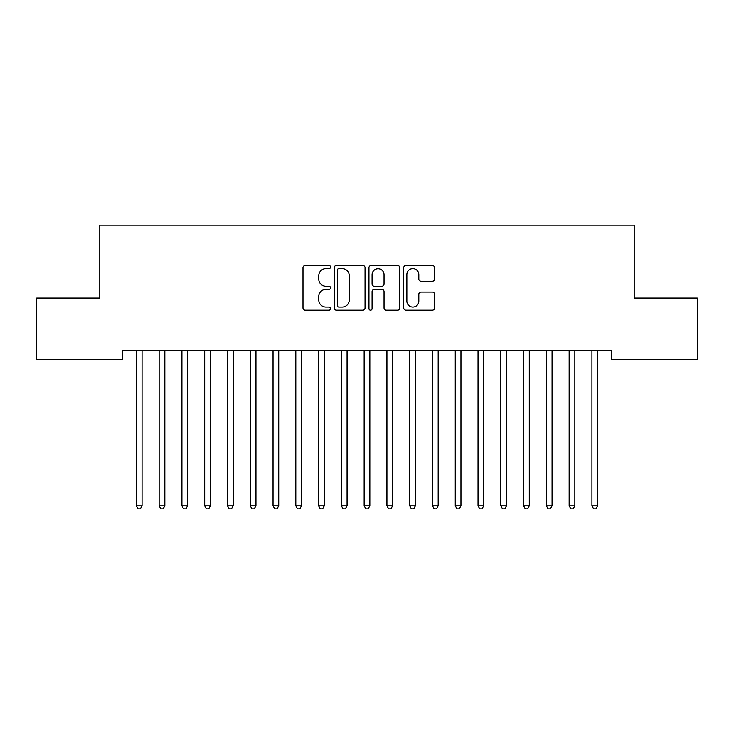 <?xml version="1.0" encoding="UTF-8"?>
<svg xmlns="http://www.w3.org/2000/svg" width="734" height="734" viewBox="0 0 734 734"><rect width="100%" height="100%" fill="white"/><g stroke="black" fill="none" stroke-linecap="round" stroke-linejoin="round"><path stroke-width="1.1" d="M330.557 267.029A1.569 1.569 0 0 0 328.988 265.46L305.234 265.46A2.239 2.239 0 0 0 302.995 267.699L302.995 307.941A2.239 2.239 0 0 0 305.234 310.179L328.988 310.179A1.569 1.569 0 0 0 330.557 308.61A1.569 1.569 0 0 0 328.988 307.051L325.914 307.051A7.156 7.156 0 0 1 318.758 299.894L318.758 296.536A7.156 7.156 0 0 1 325.914 289.389L328.988 289.389A1.569 1.569 0 0 0 330.557 287.82A1.569 1.569 0 0 0 328.988 286.251L325.914 286.251A7.156 7.156 0 0 1 318.758 279.103L318.758 275.745A7.156 7.156 0 0 1 325.914 268.589L328.988 268.589A1.569 1.569 0 0 0 330.557 267.029M432.344 281.223A2.239 2.239 0 0 0 434.583 278.984L434.583 267.699A2.239 2.239 0 0 0 432.344 265.46L405.957 265.46A2.239 2.239 0 0 0 403.728 267.699L403.728 307.941A2.239 2.239 0 0 0 405.957 310.179L432.344 310.179A2.239 2.239 0 0 0 434.583 307.941L434.583 294.306A2.239 2.239 0 0 0 432.344 292.068L421.05 292.068A2.239 2.239 0 0 0 418.82 294.306L418.82 301.068A5.982 5.982 0 0 1 412.838 307.051A5.982 5.982 0 0 1 406.856 301.068L406.856 274.571A5.982 5.982 0 0 1 412.838 268.589A5.982 5.982 0 0 1 418.82 274.571L418.82 278.984A2.239 2.239 0 0 0 421.05 281.223L432.344 281.223M611.422 350.467L122.578 350.467L122.578 359.577L36.7 359.577L36.7 298.068L99.796 298.068L99.796 225.173L634.204 225.173L634.204 298.068L697.3 298.068L697.3 359.577L611.422 359.577L611.422 350.467M365.046 267.699A2.239 2.239 0 0 0 362.807 265.46L336.42 265.46A2.239 2.239 0 0 0 334.19 267.699L334.19 307.941A2.239 2.239 0 0 0 336.42 310.179L362.807 310.179A2.239 2.239 0 0 0 365.046 307.941L365.046 267.699M371.193 265.46L397.58 265.46A2.239 2.239 0 0 1 399.81 267.699L399.81 307.941A2.239 2.239 0 0 1 397.58 310.179L386.286 310.179A2.239 2.239 0 0 1 384.047 307.941L384.047 291.618A2.239 2.239 0 0 0 381.818 289.389L374.322 289.389A2.239 2.239 0 0 0 372.083 291.618L372.083 308.61A1.569 1.569 0 0 1 370.523 310.179A1.569 1.569 0 0 1 368.954 308.61L368.954 267.699A2.239 2.239 0 0 1 371.193 265.46M338.879 268.589A1.569 1.569 0 0 0 337.319 270.158L337.319 305.482A1.569 1.569 0 0 0 338.879 307.051L342.127 307.051A7.156 7.156 0 0 0 349.283 299.894L349.283 275.745A7.156 7.156 0 0 0 342.127 268.589L338.879 268.589M384.047 274.681A5.982 5.982 0 0 0 378.065 268.699A5.982 5.982 0 0 0 372.083 274.681L372.083 284.021A2.239 2.239 0 0 0 374.322 286.251L381.818 286.251A2.239 2.239 0 0 0 384.047 284.021L384.047 274.681M142.057 351.65A2.275 2.275 0 0 1 142.222 350.797A2.275 2.275 0 0 0 142.057 351.65L142.057 505.864L136.359 505.864L136.359 351.65A2.275 2.275 0 0 0 136.194 350.797A2.275 2.275 0 0 1 136.359 351.65M142.057 505.864L140.35 508.827L138.065 508.827L136.359 505.864M164.838 351.65A2.275 2.275 0 0 1 164.994 350.797A2.275 2.275 0 0 0 164.838 351.65L164.838 505.864L159.14 505.864L159.14 351.65A2.275 2.275 0 0 0 158.975 350.797A2.275 2.275 0 0 1 159.14 351.65M187.61 351.65A2.275 2.275 0 0 1 187.776 350.797A2.275 2.275 0 0 0 187.61 351.65L187.61 505.864L181.922 505.864L181.922 351.65A2.275 2.275 0 0 0 181.757 350.797A2.275 2.275 0 0 1 181.922 351.65M164.838 505.864L163.122 508.827L160.847 508.827L159.14 505.864M187.61 505.864L185.904 508.827L183.628 508.827L181.922 505.864M210.392 351.65A2.275 2.275 0 0 1 210.557 350.797A2.275 2.275 0 0 0 210.392 351.65L210.392 505.864L204.694 505.864L204.694 351.65A2.275 2.275 0 0 0 204.529 350.797A2.275 2.275 0 0 1 204.694 351.65M233.173 351.65A2.275 2.275 0 0 1 233.339 350.797A2.275 2.275 0 0 0 233.173 351.65L233.173 505.864L227.476 505.864L227.476 351.65A2.275 2.275 0 0 0 227.311 350.797A2.275 2.275 0 0 1 227.476 351.65M210.392 505.864L208.685 508.827L206.41 508.827L204.694 505.864M233.173 505.864L231.467 508.827L229.182 508.827L227.476 505.864M255.955 351.65A2.275 2.275 0 0 1 256.12 350.797A2.275 2.275 0 0 0 255.955 351.65L255.955 505.864L250.257 505.864L250.257 351.65A2.275 2.275 0 0 0 250.092 350.797A2.275 2.275 0 0 1 250.257 351.65M255.955 505.864L254.239 508.827L251.964 508.827L250.257 505.864M278.727 351.65A2.275 2.275 0 0 1 278.892 350.797A2.275 2.275 0 0 0 278.727 351.65L278.727 505.864L273.039 505.864L273.039 351.65A2.275 2.275 0 0 0 272.874 350.797A2.275 2.275 0 0 1 273.039 351.65M278.727 505.864L277.021 508.827L274.745 508.827L273.039 505.864M301.509 351.65A2.275 2.275 0 0 1 301.674 350.797A2.275 2.275 0 0 0 301.509 351.65L301.509 505.864L295.811 505.864L295.811 351.65A2.275 2.275 0 0 0 295.646 350.797A2.275 2.275 0 0 1 295.811 351.65M324.29 351.65A2.275 2.275 0 0 1 324.456 350.797A2.275 2.275 0 0 0 324.29 351.65L324.29 505.864L318.593 505.864L318.593 351.65A2.275 2.275 0 0 0 318.428 350.797A2.275 2.275 0 0 1 318.593 351.65M347.072 351.65A2.275 2.275 0 0 1 347.237 350.797A2.275 2.275 0 0 0 347.072 351.65L347.072 505.864L341.374 505.864L341.374 351.65A2.275 2.275 0 0 0 341.209 350.797A2.275 2.275 0 0 1 341.374 351.65M369.844 351.65A2.275 2.275 0 0 1 370.009 350.797A2.275 2.275 0 0 0 369.844 351.65L369.844 505.864L364.156 505.864L364.156 351.65A2.275 2.275 0 0 0 363.991 350.797A2.275 2.275 0 0 1 364.156 351.65M392.626 351.65A2.275 2.275 0 0 1 392.791 350.797A2.275 2.275 0 0 0 392.626 351.65L392.626 505.864L386.928 505.864L386.928 351.65A2.275 2.275 0 0 0 386.763 350.797A2.275 2.275 0 0 1 386.928 351.65M415.407 351.65A2.275 2.275 0 0 1 415.572 350.797A2.275 2.275 0 0 0 415.407 351.65L415.407 505.864L409.71 505.864L409.71 351.65A2.275 2.275 0 0 0 409.544 350.797A2.275 2.275 0 0 1 409.71 351.65M438.189 351.65A2.275 2.275 0 0 1 438.354 350.797A2.275 2.275 0 0 0 438.189 351.65L438.189 505.864L432.491 505.864L432.491 351.65A2.275 2.275 0 0 0 432.326 350.797A2.275 2.275 0 0 1 432.491 351.65M460.961 351.65A2.275 2.275 0 0 1 461.126 350.797A2.275 2.275 0 0 0 460.961 351.65L460.961 505.864L455.273 505.864L455.273 351.65A2.275 2.275 0 0 0 455.108 350.797A2.275 2.275 0 0 1 455.273 351.65M483.743 351.65A2.275 2.275 0 0 1 483.908 350.797A2.275 2.275 0 0 0 483.743 351.65L483.743 505.864L478.045 505.864L478.045 351.65A2.275 2.275 0 0 0 477.88 350.797A2.275 2.275 0 0 1 478.045 351.65M301.509 505.864L299.802 508.827L297.527 508.827L295.811 505.864M324.29 505.864L322.584 508.827L320.299 508.827L318.593 505.864M347.072 505.864L345.356 508.827L343.081 508.827L341.374 505.864M369.844 505.864L368.138 508.827L365.862 508.827L364.156 505.864M392.626 505.864L390.919 508.827L388.644 508.827L386.928 505.864M415.407 505.864L413.701 508.827L411.416 508.827L409.71 505.864M438.189 505.864L436.473 508.827L434.198 508.827L432.491 505.864M460.961 505.864L459.255 508.827L456.979 508.827L455.273 505.864M483.743 505.864L482.036 508.827L479.761 508.827L478.045 505.864M506.524 351.65A2.275 2.275 0 0 1 506.689 350.797A2.275 2.275 0 0 0 506.524 351.65L506.524 505.864L500.827 505.864L500.827 351.65A2.275 2.275 0 0 0 500.661 350.797A2.275 2.275 0 0 1 500.827 351.65M506.524 505.864L504.818 508.827L502.533 508.827L500.827 505.864M529.306 351.65A2.275 2.275 0 0 1 529.471 350.797A2.275 2.275 0 0 0 529.306 351.65L529.306 505.864L523.608 505.864L523.608 351.65A2.275 2.275 0 0 0 523.443 350.797A2.275 2.275 0 0 1 523.608 351.65M529.306 505.864L527.59 508.827L525.315 508.827L523.608 505.864M552.078 351.65A2.275 2.275 0 0 1 552.243 350.797A2.275 2.275 0 0 0 552.078 351.65L552.078 505.864L546.39 505.864L546.39 351.65A2.275 2.275 0 0 0 546.224 350.797A2.275 2.275 0 0 1 546.39 351.65M552.078 505.864L550.372 508.827L548.096 508.827L546.39 505.864M574.86 351.65A2.275 2.275 0 0 1 575.025 350.797A2.275 2.275 0 0 0 574.86 351.65L574.86 505.864L569.162 505.864L569.162 351.65A2.275 2.275 0 0 0 569.006 350.797A2.275 2.275 0 0 1 569.162 351.65M574.86 505.864L573.153 508.827L570.878 508.827L569.162 505.864M597.641 351.65A2.275 2.275 0 0 1 597.806 350.797A2.275 2.275 0 0 0 597.641 351.65L597.641 505.864L591.943 505.864L591.943 351.65A2.275 2.275 0 0 0 591.778 350.797A2.275 2.275 0 0 1 591.943 351.65M597.641 505.864L595.935 508.827L593.65 508.827L591.943 505.864"/></g></svg>
